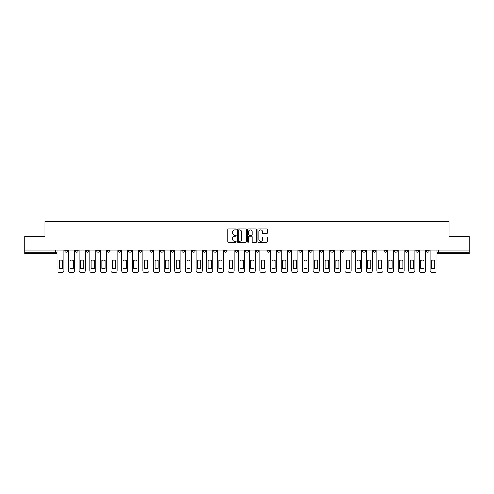 <?xml version="1.0" encoding="UTF-8"?>
<svg xmlns="http://www.w3.org/2000/svg" width="494" height="494" viewBox="0 0 494 494"><rect width="100%" height="100%" fill="white"/><g stroke="black" fill="none" stroke-linecap="round" stroke-linejoin="round"><path stroke-width="0.74" d="M236.095 229.426A0.469 0.469 0 0 0 235.626 228.957L228.518 228.957A0.667 0.667 0 0 0 227.845 229.63L227.845 241.671A0.667 0.667 0 0 0 228.518 242.344L235.626 242.344A0.469 0.469 0 0 0 236.095 241.875A0.469 0.469 0 0 0 235.626 241.405L234.706 241.405A2.143 2.143 0 0 1 232.563 239.263L232.563 238.262A2.143 2.143 0 0 1 234.706 236.12L235.626 236.12A0.469 0.469 0 0 0 236.095 235.65A0.469 0.469 0 0 0 235.626 235.181L234.706 235.181A2.143 2.143 0 0 1 232.563 233.038L232.563 232.038A2.143 2.143 0 0 1 234.706 229.895L235.626 229.895A0.469 0.469 0 0 0 236.095 229.426M415.787 250.032L415.787 250.785L418.517 250.785A1.365 1.365 0 0 1 417.152 252.144A1.365 1.365 0 0 1 415.787 250.785L415.787 250.032M351.981 250.032L351.981 250.785L354.711 250.785A1.365 1.365 0 0 1 353.346 252.144A1.365 1.365 0 0 1 351.981 250.785L351.981 250.032M341.348 250.032L341.348 250.785L344.071 250.785A1.365 1.365 0 0 1 342.713 252.144A1.365 1.365 0 0 1 341.348 250.785L341.348 250.032M277.542 250.032L277.542 250.785L280.265 250.785A1.365 1.365 0 0 1 278.906 252.144A1.365 1.365 0 0 1 277.542 250.785L277.542 250.032M266.908 250.032L266.908 250.785L269.631 250.785A1.365 1.365 0 0 1 268.267 252.144A1.365 1.365 0 0 1 266.908 250.785L266.908 250.032M256.269 250.032L256.269 250.785L258.998 250.785A1.365 1.365 0 0 1 257.633 252.144A1.365 1.365 0 0 1 256.269 250.785L256.269 250.032M235.002 250.032L235.002 250.785L237.731 250.785A1.365 1.365 0 0 1 236.367 252.144A1.365 1.365 0 0 1 235.002 250.785L235.002 250.032M213.735 250.785L213.735 250.032L213.735 250.785A1.365 1.365 0 0 0 215.094 252.144A1.365 1.365 0 0 1 213.735 250.785L216.458 250.785A1.365 1.365 0 0 1 215.094 252.144A1.365 1.365 0 0 0 216.458 250.785L216.458 250.032L216.458 250.785M203.102 250.785L203.102 250.032L203.102 250.785A1.365 1.365 0 0 0 204.46 252.144A1.365 1.365 0 0 1 203.102 250.785L205.825 250.785A1.365 1.365 0 0 1 204.46 252.144M192.462 250.785L192.462 250.032L192.462 250.785A1.365 1.365 0 0 0 193.827 252.144A1.365 1.365 0 0 1 192.462 250.785L195.192 250.785A1.365 1.365 0 0 1 193.827 252.144A1.365 1.365 0 0 0 195.192 250.785L195.192 250.032L195.192 250.785M181.829 250.032L181.829 250.785L184.558 250.785A1.365 1.365 0 0 1 183.194 252.144A1.365 1.365 0 0 1 181.829 250.785L181.829 250.032M171.196 250.032L171.196 250.785L173.925 250.785A1.365 1.365 0 0 1 172.56 252.144A1.365 1.365 0 0 1 171.196 250.785L171.196 250.032M160.562 250.032L160.562 250.785L163.286 250.785A1.365 1.365 0 0 1 161.927 252.144A1.365 1.365 0 0 1 160.562 250.785L160.562 250.032M149.929 250.785L149.929 250.032L149.929 250.785A1.365 1.365 0 0 0 151.288 252.144A1.365 1.365 0 0 1 149.929 250.785L152.652 250.785A1.365 1.365 0 0 1 151.288 252.144M128.656 250.785L128.656 250.032L128.656 250.785A1.365 1.365 0 0 0 130.021 252.144A1.365 1.365 0 0 1 128.656 250.785L131.385 250.785A1.365 1.365 0 0 1 130.021 252.144A1.365 1.365 0 0 0 131.385 250.785L131.385 250.032L131.385 250.785M118.023 250.785L118.023 250.032L118.023 250.785A1.365 1.365 0 0 0 119.387 252.144A1.365 1.365 0 0 1 118.023 250.785L120.752 250.785A1.365 1.365 0 0 1 119.387 252.144A1.365 1.365 0 0 0 120.752 250.785L120.752 250.032L120.752 250.785M107.389 250.785L107.389 250.032L107.389 250.785A1.365 1.365 0 0 0 108.754 252.144A1.365 1.365 0 0 1 107.389 250.785L110.119 250.785A1.365 1.365 0 0 1 108.754 252.144A1.365 1.365 0 0 0 110.119 250.785L110.119 250.032L110.119 250.785M96.756 250.785L96.756 250.032L96.756 250.785A1.365 1.365 0 0 0 98.121 252.144A1.365 1.365 0 0 1 96.756 250.785L99.479 250.785A1.365 1.365 0 0 1 98.121 252.144M86.123 250.785L86.123 250.032L86.123 250.785A1.365 1.365 0 0 0 87.481 252.144A1.365 1.365 0 0 1 86.123 250.785L88.846 250.785A1.365 1.365 0 0 1 87.481 252.144A1.365 1.365 0 0 0 88.846 250.785L88.846 250.032L88.846 250.785M75.483 250.785L75.483 250.032L75.483 250.785A1.365 1.365 0 0 0 76.848 252.144A1.365 1.365 0 0 1 75.483 250.785L78.213 250.785A1.365 1.365 0 0 1 76.848 252.144A1.365 1.365 0 0 0 78.213 250.785L78.213 250.032L78.213 250.785M266.556 233.674A0.667 0.667 0 0 0 267.223 233.007L267.223 229.63A0.667 0.667 0 0 0 266.556 228.957L258.658 228.957A0.667 0.667 0 0 0 257.992 229.63L257.992 241.671A0.667 0.667 0 0 0 258.658 242.344L266.556 242.344A0.667 0.667 0 0 0 267.223 241.671L267.223 237.589A0.667 0.667 0 0 0 266.556 236.922L263.178 236.922A0.667 0.667 0 0 0 262.505 237.589L262.505 239.615A1.791 1.791 0 0 1 260.715 241.405A1.791 1.791 0 0 1 258.93 239.615L258.93 231.686A1.791 1.791 0 0 1 260.715 229.895A1.791 1.791 0 0 1 262.505 231.686L262.505 233.007A0.667 0.667 0 0 0 263.178 233.674L266.556 233.674M24.7 250.032L24.7 236.465L45.016 236.465L45.016 221.269L448.984 221.269L448.984 236.465L469.3 236.465L469.3 250.032L24.7 250.032L24.7 252.144L56.946 252.144L56.946 250.032M246.413 229.63A0.667 0.667 0 0 0 245.746 228.957L237.849 228.957A0.667 0.667 0 0 0 237.182 229.63L237.182 241.671A0.667 0.667 0 0 0 237.849 242.344L245.746 242.344A0.667 0.667 0 0 0 246.413 241.671L246.413 229.63M248.254 228.957L256.151 228.957A0.667 0.667 0 0 1 256.818 229.63L256.818 241.671A0.667 0.667 0 0 1 256.151 242.344L252.774 242.344A0.667 0.667 0 0 1 252.101 241.671L252.101 236.787A0.667 0.667 0 0 0 251.434 236.12L249.192 236.12A0.667 0.667 0 0 0 248.525 236.787L248.525 241.875A0.469 0.469 0 0 1 248.056 242.344A0.469 0.469 0 0 1 247.587 241.875L247.587 229.63A0.667 0.667 0 0 1 248.254 228.957M437.054 250.032L437.054 252.144L469.3 252.144L469.3 253.508L438.419 253.508A1.365 1.365 0 0 1 437.054 252.144A1.365 1.365 0 0 0 438.419 253.508L438.419 250.032M469.3 250.032L469.3 252.144M56.946 252.144A1.365 1.365 0 0 1 55.581 253.508L24.7 253.508L24.7 252.144M429.15 250.032L429.15 250.785A1.365 1.365 0 0 1 427.785 252.144A1.365 1.365 0 0 1 426.421 250.785L429.15 250.785M426.421 250.032L426.421 250.785M418.517 250.032L418.517 250.785A1.365 1.365 0 0 1 417.152 252.144M407.877 250.032L407.877 250.785A1.365 1.365 0 0 1 406.519 252.144A1.365 1.365 0 0 1 405.154 250.785L407.877 250.785M405.154 250.032L405.154 250.785M397.244 250.032L397.244 250.785A1.365 1.365 0 0 1 395.879 252.144A1.365 1.365 0 0 1 394.521 250.785L397.244 250.785M394.521 250.032L394.521 250.785M386.611 250.032L386.611 250.785A1.365 1.365 0 0 1 385.246 252.144A1.365 1.365 0 0 1 383.881 250.785A1.365 1.365 0 0 0 385.246 252.144M383.881 250.032L383.881 250.785L386.611 250.785M375.977 250.032L375.977 250.785A1.365 1.365 0 0 1 374.613 252.144A1.365 1.365 0 0 1 373.248 250.785L375.977 250.785M373.248 250.032L373.248 250.785M365.344 250.032L365.344 250.785A1.365 1.365 0 0 1 363.979 252.144A1.365 1.365 0 0 1 362.615 250.785L365.344 250.785M362.615 250.032L362.615 250.785M354.711 250.032L354.711 250.785M344.071 250.032L344.071 250.785L344.071 250.032M333.438 250.032L333.438 250.785A1.365 1.365 0 0 1 332.073 252.144A1.365 1.365 0 0 1 330.714 250.785L333.438 250.785M330.714 250.032L330.714 250.785M322.804 250.032L322.804 250.785A1.365 1.365 0 0 1 321.44 252.144A1.365 1.365 0 0 1 320.075 250.785L322.804 250.785M320.075 250.032L320.075 250.785M312.171 250.032L312.171 250.785A1.365 1.365 0 0 1 310.806 252.144A1.365 1.365 0 0 1 309.442 250.785L312.171 250.785M309.442 250.032L309.442 250.785M301.538 250.032L301.538 250.785A1.365 1.365 0 0 1 300.173 252.144A1.365 1.365 0 0 1 298.808 250.785L301.538 250.785M298.808 250.032L298.808 250.785M290.898 250.032L290.898 250.785A1.365 1.365 0 0 1 289.54 252.144A1.365 1.365 0 0 1 288.175 250.785L290.898 250.785M288.175 250.032L288.175 250.785M280.265 250.032L280.265 250.785A1.365 1.365 0 0 1 278.906 252.144M269.631 250.032L269.631 250.785M258.998 250.785L258.998 250.032L258.998 250.785A1.365 1.365 0 0 1 257.633 252.144M248.365 250.032L248.365 250.785A1.365 1.365 0 0 1 247 252.144A1.365 1.365 0 0 1 245.635 250.785A1.365 1.365 0 0 0 247 252.144A1.365 1.365 0 0 0 248.365 250.785L245.635 250.785L245.635 250.032M237.731 250.785L237.731 250.032L237.731 250.785A1.365 1.365 0 0 1 236.367 252.144M227.092 250.032L227.092 250.785A1.365 1.365 0 0 1 225.733 252.144A1.365 1.365 0 0 1 224.369 250.785A1.365 1.365 0 0 0 225.733 252.144M224.369 250.032L224.369 250.785L227.092 250.785M205.825 250.032L205.825 250.785L205.825 250.032M184.558 250.785L184.558 250.032L184.558 250.785A1.365 1.365 0 0 1 183.194 252.144M173.925 250.785L173.925 250.032L173.925 250.785A1.365 1.365 0 0 1 172.56 252.144M163.286 250.785L163.286 250.032L163.286 250.785A1.365 1.365 0 0 1 161.927 252.144M152.652 250.032L152.652 250.785L152.652 250.032M142.019 250.785L142.019 250.032L142.019 250.785A1.365 1.365 0 0 1 140.654 252.144A1.365 1.365 0 0 1 139.289 250.785L142.019 250.785A1.365 1.365 0 0 1 140.654 252.144M139.289 250.032L139.289 250.785M99.479 250.032L99.479 250.785L99.479 250.032M67.579 250.032L67.579 250.785A1.365 1.365 0 0 1 66.215 252.144A1.365 1.365 0 0 1 64.85 250.785A1.365 1.365 0 0 0 66.215 252.144A1.365 1.365 0 0 0 67.579 250.785L67.579 250.032M64.85 250.032L64.85 250.785L67.579 250.785M238.583 229.895A0.469 0.469 0 0 0 238.12 230.365L238.12 240.936A0.469 0.469 0 0 0 238.583 241.405L239.553 241.405A2.143 2.143 0 0 0 241.696 239.263L241.696 232.038A2.143 2.143 0 0 0 239.553 229.895L238.583 229.895M252.101 231.717A1.791 1.791 0 0 0 250.31 229.926A1.791 1.791 0 0 0 248.525 231.717L248.525 234.514A0.667 0.667 0 0 0 249.192 235.181L251.434 235.181A0.667 0.667 0 0 0 252.101 234.514L252.101 231.717M59.299 260.437L59.299 268.328A4.261 4.261 0 0 0 62.497 268.328L62.497 260.437A4.261 4.261 0 0 0 59.299 260.437M57.866 250.032L57.866 270.687A2.044 2.044 0 0 0 59.91 272.731L61.886 272.731A2.044 2.044 0 0 0 63.93 270.687L63.93 250.032M69.932 260.437L69.932 268.328A4.261 4.261 0 0 0 73.137 268.328L73.137 260.437A4.261 4.261 0 0 0 69.932 260.437M68.499 250.032L68.499 270.687A2.044 2.044 0 0 0 70.543 272.731L72.519 272.731A2.044 2.044 0 0 0 74.563 270.687L74.563 250.032M80.565 260.437L80.565 268.328A4.261 4.261 0 0 0 83.77 268.328L83.77 260.437A4.261 4.261 0 0 0 80.565 260.437M79.133 250.032L79.133 270.687A2.044 2.044 0 0 0 81.177 272.731L83.153 272.731A2.044 2.044 0 0 0 85.203 270.687L85.203 250.032M91.199 260.437L91.199 268.328A4.261 4.261 0 0 0 94.403 268.328L94.403 260.437A4.261 4.261 0 0 0 91.199 260.437M89.766 250.032L89.766 270.687A2.044 2.044 0 0 0 91.81 272.731L93.792 272.731A2.044 2.044 0 0 0 95.836 270.687L95.836 250.032M101.832 260.437L101.832 268.328A4.261 4.261 0 0 0 105.037 268.328L105.037 260.437A4.261 4.261 0 0 0 101.832 260.437M100.399 250.032L100.399 270.687A2.044 2.044 0 0 0 102.449 272.731L104.425 272.731A2.044 2.044 0 0 0 106.469 270.687L106.469 250.032M112.465 260.437L112.465 268.328A4.261 4.261 0 0 0 115.67 268.328L115.67 260.437A4.261 4.261 0 0 0 112.465 260.437M111.039 250.032L111.039 270.687A2.044 2.044 0 0 0 113.083 272.731L115.059 272.731A2.044 2.044 0 0 0 117.103 270.687L117.103 250.032M123.105 260.437L123.105 268.328A4.261 4.261 0 0 0 126.303 268.328L126.303 260.437A4.261 4.261 0 0 0 123.105 260.437M121.672 250.032L121.672 270.687A2.044 2.044 0 0 0 123.716 272.731L125.692 272.731A2.044 2.044 0 0 0 127.736 270.687L127.736 250.032M133.738 260.437L133.738 268.328A4.261 4.261 0 0 0 136.943 268.328L136.943 260.437A4.261 4.261 0 0 0 133.738 260.437M132.306 250.032L132.306 270.687A2.044 2.044 0 0 0 134.349 272.731L136.325 272.731A2.044 2.044 0 0 0 138.369 270.687L138.369 250.032M144.372 260.437L144.372 268.328A4.261 4.261 0 0 0 147.576 268.328L147.576 260.437A4.261 4.261 0 0 0 144.372 260.437M142.939 250.032L142.939 270.687A2.044 2.044 0 0 0 144.983 272.731L146.959 272.731A2.044 2.044 0 0 0 149.009 270.687L149.009 250.032M155.005 260.437L155.005 268.328A4.261 4.261 0 0 0 158.21 268.328L158.21 260.437A4.261 4.261 0 0 0 155.005 260.437M153.572 250.032L153.572 270.687A2.044 2.044 0 0 0 155.616 272.731L157.598 272.731A2.044 2.044 0 0 0 159.642 270.687L159.642 250.032M165.638 260.437L165.638 268.328A4.261 4.261 0 0 0 168.843 268.328L168.843 260.437A4.261 4.261 0 0 0 165.638 260.437M164.206 250.032L164.206 270.687A2.044 2.044 0 0 0 166.256 272.731L168.232 272.731A2.044 2.044 0 0 0 170.276 270.687L170.276 250.032M176.272 260.437L176.272 268.328A4.261 4.261 0 0 0 179.476 268.328L179.476 260.437A4.261 4.261 0 0 0 176.272 260.437M174.845 250.032L174.845 270.687A2.044 2.044 0 0 0 176.889 272.731L178.865 272.731A2.044 2.044 0 0 0 180.909 270.687L180.909 250.032M186.911 260.437L186.911 268.328A4.261 4.261 0 0 0 190.11 268.328L190.11 260.437A4.261 4.261 0 0 0 186.911 260.437M185.478 250.032L185.478 270.687A2.044 2.044 0 0 0 187.522 272.731L189.498 272.731A2.044 2.044 0 0 0 191.542 270.687L191.542 250.032M197.544 260.437L197.544 268.328A4.261 4.261 0 0 0 200.749 268.328L200.749 260.437A4.261 4.261 0 0 0 197.544 260.437M196.112 250.032L196.112 270.687A2.044 2.044 0 0 0 198.156 272.731L200.132 272.731A2.044 2.044 0 0 0 202.176 270.687L202.176 250.032M208.178 260.437L208.178 268.328A4.261 4.261 0 0 0 211.383 268.328L211.383 260.437A4.261 4.261 0 0 0 208.178 260.437M206.745 250.032L206.745 270.687A2.044 2.044 0 0 0 208.789 272.731L210.765 272.731A2.044 2.044 0 0 0 212.815 270.687L212.815 250.032M218.811 260.437L218.811 268.328A4.261 4.261 0 0 0 222.016 268.328L222.016 260.437A4.261 4.261 0 0 0 218.811 260.437M217.379 250.032L217.379 270.687A2.044 2.044 0 0 0 219.422 272.731L221.405 272.731A2.044 2.044 0 0 0 223.449 270.687L223.449 250.032M229.444 260.437L229.444 268.328A4.261 4.261 0 0 0 232.649 268.328L232.649 260.437A4.261 4.261 0 0 0 229.444 260.437M228.012 250.032L228.012 270.687A2.044 2.044 0 0 0 230.062 272.731L232.038 272.731A2.044 2.044 0 0 0 234.082 270.687L234.082 250.032M240.078 260.437L240.078 268.328A4.261 4.261 0 0 0 243.283 268.328L243.283 260.437A4.261 4.261 0 0 0 240.078 260.437M238.651 250.032L238.651 270.687A2.044 2.044 0 0 0 240.695 272.731L242.671 272.731A2.044 2.044 0 0 0 244.715 270.687L244.715 250.032M250.717 260.437L250.717 268.328A4.261 4.261 0 0 0 253.922 268.328L253.922 260.437A4.261 4.261 0 0 0 250.717 260.437M249.285 250.032L249.285 270.687A2.044 2.044 0 0 0 251.329 272.731L253.305 272.731A2.044 2.044 0 0 0 255.349 270.687L255.349 250.032M261.351 260.437L261.351 268.328A4.261 4.261 0 0 0 264.556 268.328L264.556 260.437A4.261 4.261 0 0 0 261.351 260.437M259.918 250.032L259.918 270.687A2.044 2.044 0 0 0 261.962 272.731L263.938 272.731A2.044 2.044 0 0 0 265.988 270.687L265.988 250.032M271.984 260.437L271.984 268.328A4.261 4.261 0 0 0 275.189 268.328L275.189 260.437A4.261 4.261 0 0 0 271.984 260.437M270.551 250.032L270.551 270.687A2.044 2.044 0 0 0 272.595 272.731L274.578 272.731A2.044 2.044 0 0 0 276.621 270.687L276.621 250.032M282.617 260.437L282.617 268.328A4.261 4.261 0 0 0 285.822 268.328L285.822 260.437A4.261 4.261 0 0 0 282.617 260.437M281.185 250.032L281.185 270.687A2.044 2.044 0 0 0 283.235 272.731L285.211 272.731A2.044 2.044 0 0 0 287.255 270.687L287.255 250.032M293.251 260.437L293.251 268.328A4.261 4.261 0 0 0 296.456 268.328L296.456 260.437A4.261 4.261 0 0 0 293.251 260.437M291.824 250.032L291.824 270.687A2.044 2.044 0 0 0 293.868 272.731L295.844 272.731A2.044 2.044 0 0 0 297.888 270.687L297.888 250.032M303.89 260.437L303.89 268.328A4.261 4.261 0 0 0 307.089 268.328L307.089 260.437A4.261 4.261 0 0 0 303.89 260.437M302.458 250.032L302.458 270.687A2.044 2.044 0 0 0 304.502 272.731L306.478 272.731A2.044 2.044 0 0 0 308.522 270.687L308.522 250.032M314.524 260.437L314.524 268.328A4.261 4.261 0 0 0 317.728 268.328L317.728 260.437A4.261 4.261 0 0 0 314.524 260.437M313.091 250.032L313.091 270.687A2.044 2.044 0 0 0 315.135 272.731L317.111 272.731A2.044 2.044 0 0 0 319.155 270.687L319.155 250.032M325.157 260.437L325.157 268.328A4.261 4.261 0 0 0 328.362 268.328L328.362 260.437A4.261 4.261 0 0 0 325.157 260.437M323.724 250.032L323.724 270.687A2.044 2.044 0 0 0 325.768 272.731L327.744 272.731A2.044 2.044 0 0 0 329.794 270.687L329.794 250.032M335.79 260.437L335.79 268.328A4.261 4.261 0 0 0 338.995 268.328L338.995 260.437A4.261 4.261 0 0 0 335.79 260.437M334.358 250.032L334.358 270.687A2.044 2.044 0 0 0 336.402 272.731L338.384 272.731A2.044 2.044 0 0 0 340.428 270.687L340.428 250.032M346.424 260.437L346.424 268.328A4.261 4.261 0 0 0 349.629 268.328L349.629 260.437A4.261 4.261 0 0 0 346.424 260.437M344.991 250.032L344.991 270.687A2.044 2.044 0 0 0 347.041 272.731L349.017 272.731A2.044 2.044 0 0 0 351.061 270.687L351.061 250.032M357.057 260.437L357.057 268.328A4.261 4.261 0 0 0 360.262 268.328L360.262 260.437A4.261 4.261 0 0 0 357.057 260.437M355.631 250.032L355.631 270.687A2.044 2.044 0 0 0 357.675 272.731L359.651 272.731A2.044 2.044 0 0 0 361.694 270.687L361.694 250.032M367.697 260.437L367.697 268.328A4.261 4.261 0 0 0 370.895 268.328L370.895 260.437A4.261 4.261 0 0 0 367.697 260.437M366.264 250.032L366.264 270.687A2.044 2.044 0 0 0 368.308 272.731L370.284 272.731A2.044 2.044 0 0 0 372.328 270.687L372.328 250.032M378.33 260.437L378.33 268.328A4.261 4.261 0 0 0 381.535 268.328L381.535 260.437A4.261 4.261 0 0 0 378.33 260.437M376.897 250.032L376.897 270.687A2.044 2.044 0 0 0 378.941 272.731L380.917 272.731A2.044 2.044 0 0 0 382.961 270.687L382.961 250.032M388.963 260.437L388.963 268.328A4.261 4.261 0 0 0 392.168 268.328L392.168 260.437A4.261 4.261 0 0 0 388.963 260.437M387.531 250.032L387.531 270.687A2.044 2.044 0 0 0 389.575 272.731L391.551 272.731A2.044 2.044 0 0 0 393.601 270.687L393.601 250.032M399.597 260.437L399.597 268.328A4.261 4.261 0 0 0 402.801 268.328L402.801 260.437A4.261 4.261 0 0 0 399.597 260.437M398.164 250.032L398.164 270.687A2.044 2.044 0 0 0 400.208 272.731L402.19 272.731A2.044 2.044 0 0 0 404.234 270.687L404.234 250.032M410.23 260.437L410.23 268.328A4.261 4.261 0 0 0 413.435 268.328L413.435 260.437A4.261 4.261 0 0 0 410.23 260.437M408.797 250.032L408.797 270.687A2.044 2.044 0 0 0 410.847 272.731L412.823 272.731A2.044 2.044 0 0 0 414.867 270.687L414.867 250.032M420.863 260.437L420.863 268.328A4.261 4.261 0 0 0 424.068 268.328L424.068 260.437A4.261 4.261 0 0 0 420.863 260.437M419.437 250.032L419.437 270.687A2.044 2.044 0 0 0 421.481 272.731L423.457 272.731A2.044 2.044 0 0 0 425.501 270.687L425.501 250.032M431.503 260.437L431.503 268.328A4.261 4.261 0 0 0 434.701 268.328L434.701 260.437A4.261 4.261 0 0 0 431.503 260.437M430.07 250.032L430.07 270.687A2.044 2.044 0 0 0 432.114 272.731L434.09 272.731A2.044 2.044 0 0 0 436.134 270.687L436.134 250.032M55.581 250.032L55.581 253.508"/></g></svg>

